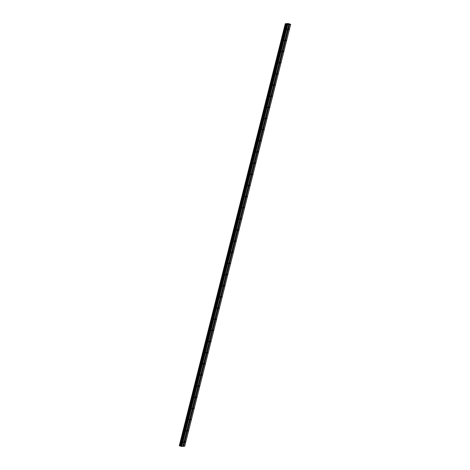 <?xml version="1.0" encoding="UTF-8"?>
<svg xmlns="http://www.w3.org/2000/svg" width="470" height="470" viewBox="0 0 470 470"><rect width="100%" height="100%" fill="white"/><g stroke="black" fill="none" stroke-linecap="round" stroke-linejoin="round"><path stroke-width="0.7" d="M287.387 29.128L287.094 29.563L287.387 29.128M284.585 40.285L284.291 40.714L284.585 40.285M281.783 51.436L281.489 51.864L281.783 51.436M278.98 62.586L278.687 63.021L278.98 62.586M276.178 73.743L275.89 74.172L276.178 73.743M273.375 84.894L273.088 85.323L273.375 84.894M270.579 96.044L270.285 96.479L270.579 96.044M267.777 107.201L267.483 107.63L267.777 107.201M264.974 118.352L264.68 118.787L264.974 118.352M262.172 129.508L261.878 129.937L262.172 129.508M259.37 140.659L259.082 141.088L259.37 140.659M256.567 151.81L256.279 152.245L256.567 151.81M253.765 162.967L253.477 163.395L253.765 162.967M250.968 174.117L250.675 174.546L250.968 174.117M248.166 185.268L247.872 185.703L248.166 185.268M245.363 196.425L245.07 196.854L245.363 196.425M242.561 207.576L242.273 208.004L242.561 207.576M239.759 218.726L239.471 219.161L239.759 218.726M236.956 229.883L236.668 230.312L236.956 229.883M234.16 241.034L233.866 241.468L234.16 241.034M231.358 252.19L231.064 252.619L231.358 252.19M228.555 263.341L228.261 263.77L228.555 263.341M225.753 274.492L225.465 274.926L225.753 274.492M222.95 285.648L222.662 286.077L222.95 285.648M220.148 296.799L219.86 297.228L220.148 296.799M217.351 307.95L217.058 308.385L217.351 307.95M214.549 319.106L214.255 319.535L214.549 319.106M211.747 330.257L211.453 330.686L211.747 330.257M208.944 341.408L208.657 341.843L208.944 341.408M206.142 352.565L205.854 352.994L206.142 352.565M203.34 363.715L203.052 364.15L203.34 363.715M200.543 374.872L200.249 375.301L200.543 374.872M197.741 386.023L197.447 386.452L197.741 386.023M194.938 397.173L194.645 397.608L194.938 397.173M192.136 408.33L191.848 408.759L192.136 408.33M189.334 419.481L189.046 419.91L189.334 419.481M186.531 430.632L186.243 431.066L186.531 430.632M183.735 441.788L183.441 442.217L183.735 441.788M289.132 28.97L288.839 29.404L289.132 28.97M286.33 40.126L286.036 40.555L286.33 40.126M283.528 51.277L283.24 51.712L283.528 51.277M280.725 62.434L280.437 62.863L280.725 62.434M277.923 73.584L277.635 74.013L277.923 73.584M275.126 84.735L274.833 85.17L275.126 84.735M272.324 95.892L272.03 96.321L272.324 95.892M269.522 107.043L269.228 107.471L269.522 107.043M266.719 118.193L266.431 118.628L266.719 118.193M263.917 129.35L263.629 129.779L263.917 129.35M261.114 140.501L260.827 140.929L261.114 140.501M258.318 151.651L258.024 152.086L258.318 151.651M255.516 162.808L255.222 163.237L255.516 162.808M252.713 173.959L252.419 174.393L252.713 173.959M249.911 185.115L249.623 185.544L249.911 185.115M247.108 196.266L246.821 196.695L247.108 196.266M244.306 207.417L244.018 207.852L244.306 207.417M241.51 218.574L241.216 219.002L241.51 218.574M238.707 229.724L238.413 230.153L238.707 229.724M235.905 240.875L235.611 241.31L235.905 240.875M233.102 252.032L232.814 252.461L233.102 252.032M230.3 263.182L230.012 263.611L230.3 263.182M227.498 274.333L227.21 274.768L227.498 274.333M224.701 285.49L224.407 285.919L224.701 285.49M221.899 296.641L221.605 297.075L221.899 296.641M219.096 307.797L218.803 308.226L219.096 307.797M216.294 318.948L216.006 319.377L216.294 318.948M213.492 330.099L213.204 330.533L213.492 330.099M210.689 341.255L210.401 341.684L210.689 341.255M207.893 352.406L207.599 352.835L207.893 352.406M205.09 363.557L204.797 363.991L205.09 363.557M202.288 374.713L201.994 375.142L202.288 374.713M199.486 385.864L199.192 386.293L199.486 385.864M196.683 397.015L196.395 397.45L196.683 397.015M193.881 408.172L193.593 408.6L193.881 408.172M191.084 419.322L190.791 419.757L191.084 419.322M188.282 430.479L187.988 430.908L188.282 430.479M185.48 441.63L185.186 442.059L185.48 441.63M182.842 446.377L184.716 446.241L290.701 24.287L287.822 24.552L285.284 23.753L288.051 23.5L290.701 24.287M285.284 23.753L179.299 445.701L181.537 446.447L182.836 446.412L288.821 24.458M288.18 24.105L287.552 23.958M288.333 24.088L287.881 23.958M285.543 23.882L179.558 445.83L285.543 23.882M183.594 446.306L289.585 24.358M181.831 446.5L287.822 24.552M181.537 446.447L287.528 24.493M181.179 446.336L287.17 24.381M180.838 446.171L286.829 24.217M180.75 446.13L286.735 24.176M180.445 446.042L286.43 24.093M180.268 446.007L286.254 24.058M179.945 445.948L285.936 23.999M179.587 445.848L285.572 23.894M179.381 445.742L285.372 23.794M183.717 446.33L289.702 24.381M181.026 446.277L287.011 24.323M180.586 446.077L286.571 24.129M180.363 446.03L286.348 24.076M179.875 445.936L285.866 23.988M179.346 445.73L285.337 23.782"/></g></svg>

